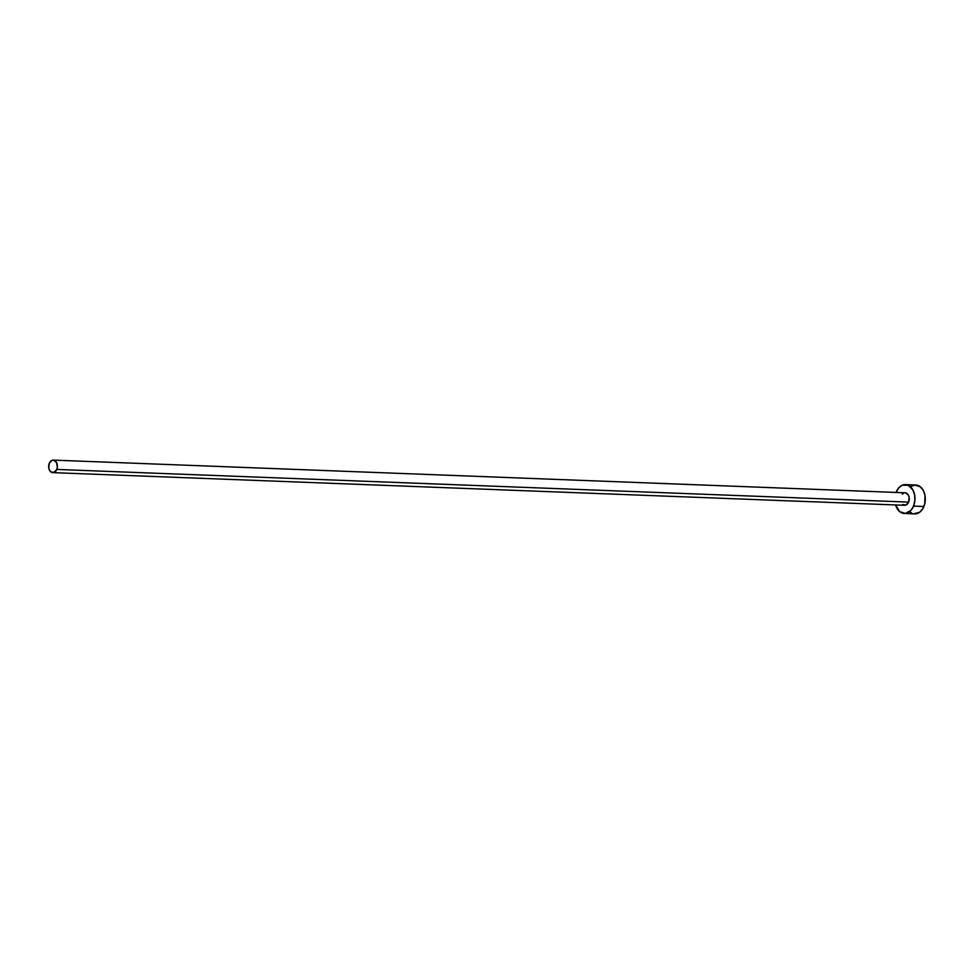 <?xml version="1.0" encoding="UTF-8"?>
<svg xmlns="http://www.w3.org/2000/svg" width="974" height="974" viewBox="0 0 974 974"><rect width="100%" height="100%" fill="white"/><g stroke="black" fill="none" stroke-linecap="round" stroke-linejoin="round"><path stroke-width="1.46" d="M905.528 492.832L908.389 495.169L909.119 497.349L908.632 502.109A6.258 4.359 -87.8 0 0 905.126 492.795L53.266 460.118A6.258 4.359 92.2 0 1 56.772 469.431L908.632 502.109L905.954 505.068L902.654 504.508M52.779 472.633L904.651 505.299A6.258 4.359 -87.8 0 0 908.632 502.109L56.772 469.431A6.258 4.359 92.2 0 1 52.779 472.633A6.258 4.359 92.2 0 1 49.272 463.32A6.258 4.359 92.2 0 1 53.266 460.118M904.335 513.481L914.683 513.882A14.44 10.069 -87.8 0 0 923.888 506.492A14.44 10.069 -87.8 0 0 915.791 485.015L905.443 484.614A14.44 10.069 92.2 0 1 913.539 506.103L923.888 506.492L913.539 506.103A14.44 10.069 92.2 0 1 904.335 513.481A14.44 10.069 92.2 0 1 895.581 504.958L899.72 511.642L905.394 513.444L910.909 510.388L913.539 506.103L914.854 500.746L914.659 495.121L912.979 490.105L908.267 485.32L902.423 485.149L898.88 487.718L896.238 492.004A14.44 10.069 92.2 0 1 905.443 484.614M902.277 494.135L903.823 493.027M913.77 513.785L919.553 512.312L922.719 508.818L924.728 503.899L925.008 495.523L923.315 490.506L920.406 486.842L914.732 485.052L910.909 486.586M910.069 512.044L911.859 513.176M49.272 463.32L48.785 468.08L49.516 470.247L50.782 471.842L54.094 472.402L56.772 469.431L57.344 467.106L56.529 462.504L53.655 460.166L51.951 460.361L49.272 463.32"/></g></svg>
